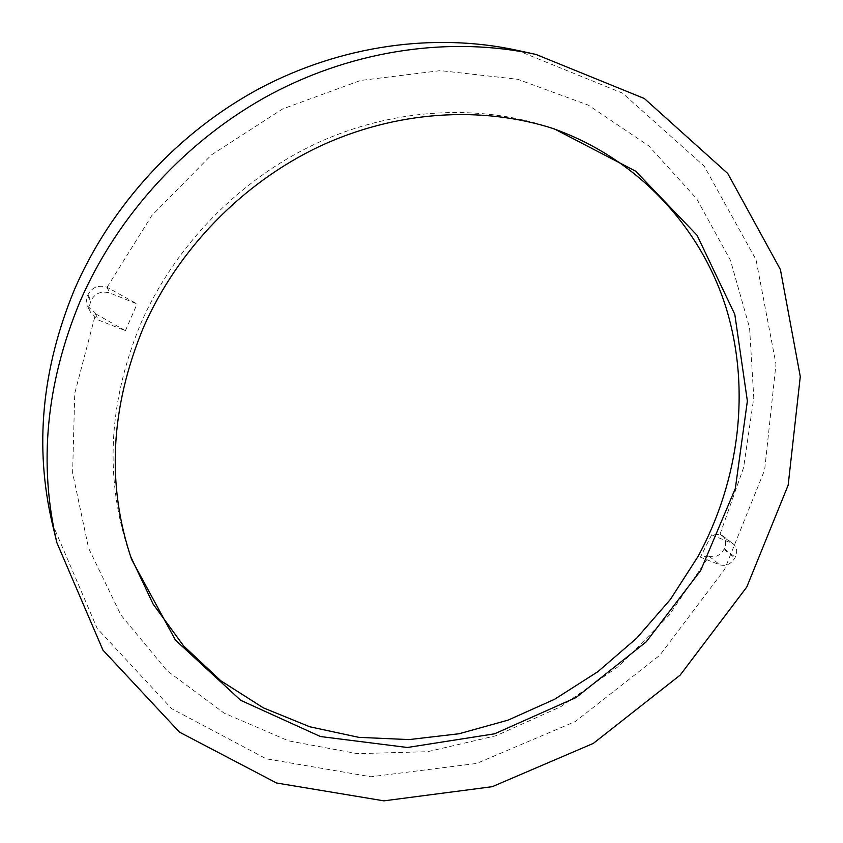 <?xml version="1.0" encoding="UTF-8"?>
<svg xmlns="http://www.w3.org/2000/svg" width="843" height="843" viewBox="0 0 843 843"><rect width="100%" height="100%" fill="white"/><g stroke="black" fill="none" stroke-linecap="round" stroke-linejoin="round"><path stroke-width="0.63" stroke-dasharray="4.21 3.16" d="M95.628 313.807L125.417 330.688L98.368 320.034L90.296 312.036L89.369 306.409L90.854 300.751C95.111 293.132 101.508 290.572 110.033 293.069L137.082 303.944L106.85 287.147C98.452 284.681 92.15 287.2 87.967 294.702L86.502 300.277L87.419 305.819L95.628 313.807L74.753 393.291L72.614 472.891L88.568 548.087L120.886 615.011L167.019 670.691L223.953 713.02L288.464 740.828L357.348 753.653L427.549 751.703L496.242 735.676L560.901 706.624L619.215 665.907L669.152 615.148L709.111 556.254C715.17 557.876 720.112 555.611 723.916 549.436L724.274 548.73C726.655 543.282 725.96 538.867 722.166 535.474L719.996 534.272L711.661 534.841L733.136 543.809C736.961 547.233 737.667 551.701 735.244 557.212L734.885 557.929C731.018 564.178 726.023 566.485 719.89 564.852L700.396 557.17L708.921 556.18M125.417 330.688L137.082 303.944M711.661 534.841L700.396 557.17M52.319 523.619L97.177 628.446L171.666 708.7L266.219 758.805L370.941 776.772L476.643 763.452L575.242 721.587L659.858 655.211L724.632 569.362L764.643 469.994L775.971 364.06L756.034 259.697L704.168 166.103L622.513 93.13L516.864 50.253M107.103 287.252L151.856 215.492L211.593 154.817L282.626 108.947L360.509 80.475L440.415 70.633L517.707 79.284L588.245 105.112L648.71 145.85L696.634 198.674L730.502 260.413L749.575 327.843L753.779 397.864L743.621 467.559L719.996 534.272M551.059 127.862L547.771 126.766C475.81 103.331 390.583 108.599 314.471 144.301C238.569 180.391 174.838 246.019 141.044 322.88C108.146 402.374 104.269 479.109 129.4 553.082L130.56 556.338M95.364 313.701L98.368 320.034M106.85 287.147L110.033 293.069M709.111 556.254L719.89 564.852M723.916 549.436L734.885 557.929M87.598 295.556L90.486 301.625M87.967 294.702L90.854 300.751M720.175 534.346L731.134 542.671M724.274 548.73L735.244 557.212M87.735 306.567L90.612 312.795M722.166 535.474L733.136 543.809M554.367 128.926L547.771 126.766M131.677 559.626L129.4 553.082"/><path stroke-width="1.26" d="M536.011 54.447L516.864 50.253C434.746 32.456 341.636 45.079 259.813 88.336C178.231 132.024 110.833 205.334 74.374 289.781C41.718 369.023 34.363 446.969 52.319 523.619L56.871 542.681C38.42 463.956 46.07 383.713 79.822 301.963C117.525 214.86 187.178 139.106 271.351 93.952C355.767 49.231 451.679 36.165 536.011 54.447L644.337 98.515L727.741 173.479L780.407 269.549L800.281 376.579L788.163 485.168L746.772 587.044L680.153 675.127L593.335 743.389L492.259 786.688L383.923 800.85L276.525 782.989L179.485 732.145L102.972 650.164L56.871 542.681M130.56 556.338L153.152 604.157L183.648 645.97L220.813 680.775L263.322 707.846L309.76 726.771L358.77 737.34L408.992 739.596L459.161 733.737L508.076 720.122L554.631 699.258L597.792 671.723L636.644 638.214L670.333 599.499L698.067 556.433C739.395 480.141 751.071 389.181 726.055 307.674C700.512 226.567 637.224 157.757 551.059 127.862M143.542 327.232C177.715 249.581 242.141 183.226 318.833 146.735C395.736 110.633 481.774 105.291 554.367 128.926L635.664 171.182L697.077 235.302L734.79 314.323L747.372 401.026L735.328 488.519L700.617 570.606L646.233 641.839L576.032 697.551L494.609 733.8L407.359 747.488L320.445 736.54L240.719 700.322L175.46 640.122L131.677 559.626C106.323 485.01 110.285 407.548 143.542 327.232"/></g></svg>
